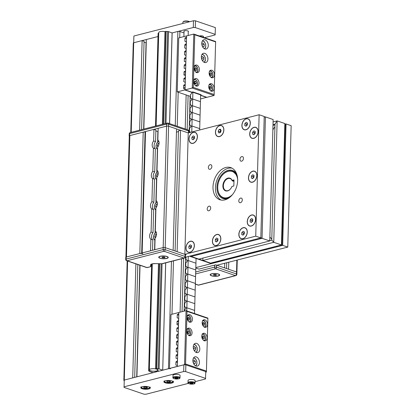 <?xml version="1.0" encoding="UTF-8"?>
<svg xmlns="http://www.w3.org/2000/svg" width="415" height="415" viewBox="0 0 415 415"><rect width="100%" height="100%" fill="white"/><g stroke="black" fill="none" stroke-linecap="round" stroke-linejoin="round"><path stroke-width="0.62" d="M187.995 382.718L188.062 380.425A3.533 1.053 1.6 0 1 189.167 379.694A3.533 1.053 1.6 0 1 193.006 379.595A3.533 1.053 1.6 0 1 195.128 380.622L195.066 382.915A3.533 1.053 -178.4 0 0 192.944 381.888A3.533 1.053 -178.4 0 0 189.105 381.987A3.533 1.053 -178.4 0 0 187.995 382.718C187.533 383.112 188.337 383.569 190.412 384.083C195.579 384.274 194.713 383.304 195.066 382.915M189.956 383.04L192.705 382.915L193.084 383.403L190.335 383.527L189.956 383.04M190.35 382.941L190.335 383.527M191.922 382.827L191.896 383.704M172.951 377.588L173.013 375.295A3.533 1.053 1.6 0 1 174.124 374.563A3.533 1.053 1.6 0 1 177.962 374.465A3.533 1.053 1.6 0 1 180.084 375.492L180.017 377.785A3.533 1.053 -178.4 0 0 177.895 376.758A3.533 1.053 -178.4 0 0 174.056 376.856A3.533 1.053 -178.4 0 0 172.951 377.588C172.49 377.982 173.294 378.439 175.369 378.952C180.535 379.144 179.669 378.174 180.017 377.785M174.912 377.915L177.662 377.785L178.04 378.273L175.286 378.397L174.912 377.915M175.306 377.811L175.286 378.397M176.878 377.697L176.852 378.573M187.751 319.135L187.793 317.579L188.784 317.133L189.733 318.243L189.691 319.799L188.701 320.245L187.751 319.135M188.56 320.089L189.691 319.799M188.078 319.519L188.192 318.637L189.733 318.243M188.192 318.637L187.772 318.264M187.373 332.628L187.414 331.071L188.41 330.62L189.359 331.73L189.313 333.292L188.322 333.738L187.373 332.628M188.187 333.577L189.313 333.292M187.699 333.012L187.819 332.125L189.359 331.73M187.819 332.125L187.398 331.756M202.795 324.265L202.836 322.709L203.832 322.263L204.777 323.368L204.735 324.929L203.744 325.376L202.795 324.265M203.609 325.22L204.735 324.929M203.122 324.649L203.236 323.767L204.777 323.368M203.236 323.767L202.821 323.394M202.416 337.758L202.463 336.202L203.454 335.751L204.403 336.861L204.356 338.422L203.366 338.868L202.416 337.758M203.231 338.707L204.356 338.422M202.748 338.142L202.862 337.255L204.403 336.861M202.862 337.255L202.442 336.887M209.388 88.162L209.435 86.6L210.426 86.154L211.375 87.264L211.328 88.82L210.338 89.272L209.388 88.162M210.203 89.111L211.328 88.82M209.72 88.545L209.834 87.658L211.375 87.264M209.834 87.658L209.414 87.29M209.767 74.669L209.808 73.113L210.804 72.661L211.749 73.771L211.707 75.333L210.716 75.779L209.767 74.669M210.581 75.618L211.707 75.333M210.094 75.053L210.208 74.166L211.749 73.771M210.208 74.166L209.793 73.797M194.817 81.039L195.937 81.423L196.456 82.964L195.859 84.121L194.739 83.742L194.215 82.201L194.817 81.039M194.417 81.812L195.937 81.423M196.456 82.964L194.915 83.358L194.396 81.817M194.708 83.654L194.915 83.358M194.723 69.538L194.765 67.982L195.756 67.531L196.705 68.641L196.663 70.202L195.673 70.649L194.723 69.538M195.532 70.488L196.663 70.202M195.05 69.922L195.164 69.035L196.705 68.641M195.164 69.035L194.744 68.667M143.6 387.268L145.084 386.889L147.035 387.112L147.507 387.714L146.028 388.092L144.072 387.869L143.6 387.268M144.093 387.143L144.072 387.869M146.054 386.998L146.028 388.092M166.716 381.344L168.2 380.965L170.155 381.188L170.627 381.795L169.144 382.174L167.188 381.95L166.716 381.344M167.209 381.219L167.188 381.95M169.175 381.079L169.144 382.174M193.281 347.594L193.297 347.111L194.536 346.551L195.724 347.941L195.667 349.887L194.428 350.447L193.8 349.71M194.262 350.25L195.667 349.887M193.639 349.285L193.774 348.439L195.724 347.941M193.774 348.439L193.338 348.066M192.908 361.086L192.918 360.604L194.163 360.044L195.346 361.434L195.294 363.379L194.054 363.939L193.421 363.203M193.883 363.742L195.294 363.379M193.26 362.777L193.395 361.932L195.346 361.434M193.395 361.932L192.965 361.558M201.763 44.032L201.778 43.549L203.018 42.989L204.201 44.374L204.149 46.324L202.909 46.885L202.276 46.143M202.738 46.682L204.149 46.324M202.115 45.717L202.25 44.877L204.201 44.374M202.25 44.877L201.82 44.504M201.384 57.524L201.4 57.042L202.639 56.482L203.827 57.867L203.77 59.812L202.53 60.372L201.898 59.636M202.359 60.175L203.77 59.812M201.742 59.21L201.872 58.365L203.827 57.867M201.872 58.365L201.441 57.996M183.995 32.915L179.882 31.514A1.416 0.42 1.6 0 0 177.879 31.447L172.085 32.93L168.537 31.633A1.769 0.524 -178.4 0 0 167.608 31.452L164.963 31.587A4.243 1.266 -178.4 0 0 160.071 31.659A4.243 1.266 -178.4 0 0 158.743 32.536L156.133 125.927M165.663 262.866L162.722 370.18L160.014 370.87L168.459 368.738A1.416 0.42 1.6 0 1 170.456 368.805M162.664 370.139L159.116 368.925L162.052 263.784M161.119 263.821L158.188 368.748A1.769 0.524 1.6 0 1 159.116 368.925M158.188 368.748L156.714 368.619L159.645 263.774M159.334 263.764L156.403 368.639L156.714 368.619M156.403 368.639L155.584 368.847L158.52 263.733M158.805 371.212L157.555 370.683A4.524 1.349 1.6 0 0 157.97 370.356L157.648 370.294A4.171 1.245 1.6 0 0 157.731 370.066A4.171 1.245 1.6 0 0 157.721 369.973L158.068 369.941A4.524 1.349 1.6 0 0 156.325 368.951L156.061 369.018A4.171 1.245 1.6 0 0 155.615 368.919L155.584 368.847M157.057 371.658L155.459 371.218A4.524 1.349 1.6 0 1 154.105 371.3L153.96 371.197A4.171 1.245 1.6 0 1 152.865 371.155L152.694 371.249A4.524 1.349 1.6 0 1 149.831 370.616L150.028 370.517A4.171 1.245 1.6 0 1 149.82 370.403L148.778 370.595L151.755 264.033M140.037 265.294L136.919 376.82L155.822 371.975L152.902 372.639L149.353 371.425A1.769 0.524 1.6 0 1 148.892 371.129L148.778 370.595M158.727 33.164L158.089 33.371L155.506 126.087L158.089 33.371M150.65 368.956A4.243 1.266 -178.4 0 0 149.322 369.827A4.243 1.266 -178.4 0 0 153.524 371.212A4.243 1.266 -178.4 0 0 157.804 370.066A4.243 1.266 -178.4 0 0 155.257 368.831A4.243 1.266 -178.4 0 0 150.65 368.956M195.481 20.817L193.483 20.75L193.291 27.494L195.289 27.561L195.481 20.817L215.38 27.603L215.131 34.943L204.398 37.692M195.289 27.561L215.188 34.346M184.032 31.556A2.298 0.685 1.6 0 1 183.861 31.286A2.298 0.685 1.6 0 1 184.582 30.814A2.298 0.685 1.6 0 1 187.077 30.746A2.298 0.685 1.6 0 1 188.457 31.416A2.298 0.685 1.6 0 1 188.27 31.675M199.433 36.001A2.298 0.685 1.6 0 1 199.625 35.944A2.298 0.685 1.6 0 1 202.121 35.877A2.298 0.685 1.6 0 1 203.5 36.546A2.298 0.685 1.6 0 1 203.319 36.805M130.767 132.427L133.262 43.056A1.416 0.42 1.6 0 1 133.703 42.761L158.001 36.536L146.339 39.524L143.839 129.075M172.142 32.915L193.291 27.494M139.627 130.154L142.127 40.603L133.703 42.761L133.895 36.017L133.661 42.771M193.483 20.75L133.895 36.017M185.868 364.858L183.871 364.79L183.684 371.534L185.681 371.607L185.868 364.858L205.767 371.643L205.524 378.983L195.097 381.655M185.681 371.607L205.581 378.392M183.871 364.79L124.282 380.057L124.038 387.397L124.282 380.057L132.707 377.899L135.892 263.878M124.095 386.801L183.684 371.534M188.337 383.387L145.935 394.25L143.938 394.183L124.038 387.397M171.935 383.024A4.772 1.421 1.6 0 1 166.752 383.159A4.772 1.421 1.6 0 1 163.889 381.774A4.772 1.421 1.6 0 1 168.703 380.488A4.772 1.421 1.6 0 1 173.429 382.039A4.772 1.421 1.6 0 1 171.935 383.024M148.819 388.943A4.772 1.421 1.6 0 1 143.637 389.083A4.772 1.421 1.6 0 1 140.773 387.693A4.772 1.421 1.6 0 1 145.582 386.407A4.772 1.421 1.6 0 1 150.313 387.963A4.772 1.421 1.6 0 1 148.819 388.943M185.381 78.866L183.964 78.383L183.772 81.688L185.282 82.331M185.759 65.373L184.234 65.108L184.151 68.2L185.661 68.838M185.194 85.615L183.669 85.345L185.183 85.864M185.235 84.095L185.132 82.279M183.778 85.132L185.23 84.344M185.567 72.122L184.047 71.852L185.562 72.371M185.614 70.602L185.51 68.786M184.151 71.639L185.604 70.856M185.754 55.122L184.613 54.868L186.039 55.351M185.562 61.871L184.338 61.451L184.421 58.365L185.941 58.878M185.946 58.629L184.421 58.365M185.987 57.114L185.884 55.299M184.53 58.147L185.982 57.363M186.128 41.635L184.986 41.376L186.413 41.858M186.366 43.622L186.262 41.806M186.216 43.57L186.356 43.871M186.325 45.136L184.908 44.654L186.107 43.783M185.941 48.379L184.716 47.958L184.8 44.872L186.314 45.385M185.074 89.77L184.763 89.962L192.098 92.462M200.528 98.962L206.743 97.271M184.924 89.718L185.095 89.08M184.763 89.962L177.215 91.891L178.72 37.926L186.273 35.991L186.574 36.209M186.553 36.873L186.423 36.157M184.81 88.852L183.669 88.597L184.945 89.028M183.586 88.436L183.669 85.345M183.964 78.383L185.417 77.6M185.422 77.351L185.163 77.517M185.272 77.299L185.474 75.587M185.189 75.364L184.047 75.105L185.318 75.535M183.959 74.944L184.047 71.852M184.343 64.89L185.796 64.107M185.801 63.858L185.541 64.024M185.65 63.806L185.847 62.094M185.604 61.877L184.338 61.451M184.525 54.707L184.613 51.616L186.128 52.134M186.133 51.885L184.613 51.616M184.716 51.398L186.169 50.614M186.179 50.365L185.92 50.531M186.024 50.314L186.226 48.602M184.716 47.958L186.076 48.55M184.903 41.215L184.986 38.123L186.506 38.642M186.511 38.393L184.986 38.123M185.095 37.91L186.548 37.127M177.215 91.891L190.464 96.415M214.15 94.511L193.281 87.399L192.264 88.037L214.104 95.486L215.624 41.894L215.613 41.516L193.774 34.072L192.264 88.037L185.074 89.879L191.87 92.197L192.897 91.933L201.145 94.75L200.642 94.874M193.281 87.399L194.754 34.777L193.774 34.072L186.579 35.913L185.074 89.879M194.754 34.777L215.624 41.894M200.632 95.185L206.914 97.328L214.104 95.486M204.891 48.96A4.772 3.154 -104.4 0 1 201.783 44.239A4.772 3.154 -104.4 0 1 203.832 39.788A4.772 3.154 -104.4 0 1 208.076 43.627A4.772 3.154 -104.4 0 1 206.203 49.032A4.772 3.154 -104.4 0 1 204.891 48.96M204.512 62.452A4.772 3.154 -104.4 0 1 201.405 57.732A4.772 3.154 -104.4 0 1 203.454 53.276A4.772 3.154 -104.4 0 1 207.697 57.12A4.772 3.154 -104.4 0 1 205.824 62.525A4.772 3.154 -104.4 0 1 204.512 62.452M211.681 77.667A3.891 2.573 -104.4 0 1 209.15 73.818A3.891 2.573 -104.4 0 1 210.82 70.192A3.891 2.573 -104.4 0 1 214.275 73.32A3.891 2.573 -104.4 0 1 212.75 77.724A3.891 2.573 -104.4 0 1 211.681 77.667M211.308 91.16A3.891 2.573 -104.4 0 1 208.776 87.311A3.891 2.573 -104.4 0 1 210.447 83.685A3.891 2.573 -104.4 0 1 213.901 86.813A3.891 2.573 -104.4 0 1 212.376 91.217A3.891 2.573 -104.4 0 1 211.308 91.16M196.259 86.03A3.891 2.573 -104.4 0 1 193.727 82.18A3.891 2.573 -104.4 0 1 195.398 78.554A3.891 2.573 -104.4 0 1 198.858 81.682A3.891 2.573 -104.4 0 1 197.327 86.087A3.891 2.573 -104.4 0 1 196.259 86.03M196.637 72.537A3.891 2.573 -104.4 0 1 194.106 68.688A3.891 2.573 -104.4 0 1 195.776 65.062A3.891 2.573 -104.4 0 1 199.231 68.19A3.891 2.573 -104.4 0 1 197.706 72.594A3.891 2.573 -104.4 0 1 196.637 72.537M178.595 321.744L177.075 321.475L178.59 321.993M177.179 321.257L178.632 320.473M178.486 320.173L178.689 318.461M178.787 314.995L177.262 314.731L177.174 317.817L178.538 318.409M178.222 335.232L176.697 334.967L178.211 335.486M176.806 334.749L178.253 333.966M178.263 333.717L178.004 333.883M178.113 333.665L178.31 331.953M178.409 328.488L176.883 328.224L176.8 331.31L178.16 331.901M177.651 345.223L176.422 344.803L176.51 341.711L178.025 342.23M176.422 344.803L177.936 345.446M177.734 347.158L177.781 345.394M177.464 362.217L175.944 361.953L177.459 362.466M176.048 361.735L177.501 360.951M177.355 360.651L177.558 358.939M177.309 358.721L176.043 358.295L176.131 355.204L177.646 355.722M177.35 366.352L169.486 368.473L170.996 314.508L178.549 312.573L178.844 312.791M178.829 313.481L178.694 312.739M177.2 366.3L177.371 365.682M177.122 365.465L175.856 365.039L175.944 361.953M177.656 355.473L176.131 355.204M176.24 354.991L177.687 354.202M177.698 353.954L177.438 354.12M177.547 353.902L177.745 352.19M177.459 351.967L176.318 351.707L177.594 352.138M176.235 351.546L176.318 348.46L177.838 348.974M177.843 348.725L176.318 348.46M176.427 348.242L177.625 347.376M178.03 341.981L176.51 341.711M176.614 341.498L178.066 340.715M177.921 340.409L178.123 338.697M177.874 338.484L176.608 338.059L176.697 334.967M176.992 328.006L178.445 327.222M178.45 326.973L178.191 327.134M178.3 326.921L178.502 325.21M178.217 324.981L177.075 324.727L178.346 325.158M176.987 324.566L177.075 321.475M177.371 314.513L178.818 313.73M207.894 318.476L206.426 371.093L185.557 363.981L187.025 311.359L207.894 318.476L207.884 318.098L186.044 310.653L184.54 364.619L185.168 364.837M187.025 311.359L186.044 310.653L178.855 312.495L177.345 366.461L184.54 364.619L185.557 363.981M206.426 371.093L206.38 372.068L205.762 371.856M196.29 356.91A4.772 3.154 -104.4 0 1 199.397 361.636A4.772 3.154 -104.4 0 1 197.343 366.087A4.772 3.154 -104.4 0 1 193.105 362.248A4.772 3.154 -104.4 0 1 194.977 356.843A4.772 3.154 -104.4 0 1 196.29 356.91M196.663 343.418A4.772 3.154 -104.4 0 1 199.771 348.144A4.772 3.154 -104.4 0 1 197.722 352.594A4.772 3.154 -104.4 0 1 193.483 348.756A4.772 3.154 -104.4 0 1 195.356 343.35A4.772 3.154 -104.4 0 1 196.663 343.418M189.494 328.208A3.891 2.573 -104.4 0 1 192.026 332.057A3.891 2.573 -104.4 0 1 190.355 335.683A3.891 2.573 -104.4 0 1 186.9 332.555A3.891 2.573 -104.4 0 1 188.426 328.151A3.891 2.573 -104.4 0 1 189.494 328.208M189.873 314.715A3.891 2.573 -104.4 0 1 192.404 318.564A3.891 2.573 -104.4 0 1 190.734 322.19A3.891 2.573 -104.4 0 1 187.279 319.062A3.891 2.573 -104.4 0 1 188.804 314.658A3.891 2.573 -104.4 0 1 189.873 314.715M204.917 319.846A3.891 2.573 -104.4 0 1 207.448 323.695A3.891 2.573 -104.4 0 1 205.778 327.321A3.891 2.573 -104.4 0 1 202.323 324.193A3.891 2.573 -104.4 0 1 203.848 319.789A3.891 2.573 -104.4 0 1 204.917 319.846M204.543 333.338A3.891 2.573 -104.4 0 1 207.075 337.188A3.891 2.573 -104.4 0 1 205.404 340.814A3.891 2.573 -104.4 0 1 201.944 337.686A3.891 2.573 -104.4 0 1 203.475 333.281A3.891 2.573 -104.4 0 1 204.543 333.338M205.752 372.229L206.38 372.068M233.951 181.428L232.213 180.836L233.977 180.385L234.003 179.897L232.135 180.375L232.213 180.836A6.365 4.378 108.8 0 0 230.05 178.575A6.365 4.378 108.8 0 0 223.851 183.181A6.365 4.378 108.8 0 0 225.942 190.62A6.365 4.378 108.8 0 0 231.254 187.881M232.135 180.375A6.718 4.622 -71.2 0 0 225.127 179.954A6.718 4.622 -71.2 0 0 223.955 189.665A6.718 4.622 -71.2 0 0 231.222 187.933A6.718 4.622 -71.2 0 0 231.969 186.449L233.832 185.972L234.003 179.897M233.977 180.385L233.827 185.78M231.969 186.449L233.832 185.972M232.54 194.531A13.783 9.488 108.8 0 1 222.041 196.975A13.783 9.488 108.8 0 1 217.828 185.713A13.783 9.488 108.8 0 1 220.63 177.496A13.783 9.488 108.8 0 1 230.844 171.156A13.783 9.488 108.8 0 1 237.66 179.508M237.256 175.97A14.141 9.732 -71.2 0 0 232.561 171.213A14.141 9.732 -71.2 0 0 220.692 177.402A14.141 9.732 -71.2 0 0 220.661 177.449M217.823 185.77A14.141 9.732 -71.2 0 0 217.818 185.827A14.141 9.732 -71.2 0 0 223.431 197.981A14.141 9.732 -71.2 0 0 230.055 197.084M155.272 237.925L154.707 236.7L155.651 234.449L156.554 234.216M154.707 236.7L155.801 237.074M156.512 234.74L155.651 234.449M156.123 207.573L155.552 206.343L156.497 204.092L157.399 203.858M155.552 206.343L156.647 206.717M157.363 204.388L156.497 204.092M156.969 177.215L156.398 175.986L157.347 173.735L158.25 173.501M156.398 175.986L157.498 176.359M158.208 174.03L157.347 173.735M157.819 146.858L157.249 145.629L158.193 143.377L159.095 143.149M157.249 145.629L158.343 146.002M159.059 143.673L158.193 143.377M243.123 231.274L244.383 231.923L244.326 233.868L243.014 235.17L241.758 234.527L241.81 232.582L243.123 231.274M244.373 232.307L243.512 233.157L243.465 234.724M241.81 232.582L243.512 233.157M241.758 234.527L243.174 235.009M238.962 234.278A5.654 3.896 108.8 0 1 244.897 227.871A5.654 3.896 108.8 0 1 246.754 234.48A5.654 3.896 108.8 0 1 241.245 238.578A5.654 3.896 108.8 0 1 238.962 234.278M251.511 218.581L252.766 219.224L252.714 221.169L251.402 222.471L250.146 221.828L250.198 219.883L251.511 218.581M252.756 219.608L251.9 220.458L251.853 222.025M250.198 219.883L251.9 220.458M250.146 221.828L251.563 222.31M247.345 221.579A5.654 3.896 108.8 0 1 253.285 215.172A5.654 3.896 108.8 0 1 255.142 221.781A5.654 3.896 108.8 0 1 249.633 225.879A5.654 3.896 108.8 0 1 247.345 221.579M252.735 174.731L253.996 175.374L253.939 177.324L252.626 178.626L251.371 177.983L251.423 176.033L252.735 174.731M253.98 175.758L253.124 176.614L253.077 178.175M251.423 176.033L253.124 176.614M251.371 177.983L252.787 178.466M248.575 177.729A5.654 3.896 108.8 0 1 254.509 171.322A5.654 3.896 108.8 0 1 256.366 177.936A5.654 3.896 108.8 0 1 250.857 182.029A5.654 3.896 108.8 0 1 248.575 177.729M253.959 130.881L255.22 131.529L255.163 133.474L253.85 134.776L252.595 134.133L252.652 132.183L253.959 130.881M255.209 131.913L254.348 132.764L254.307 134.325M252.652 132.183L254.348 132.764M252.595 134.133L254.016 134.616M249.799 133.884A5.654 3.896 108.8 0 1 255.733 127.478A5.654 3.896 108.8 0 1 257.591 134.087A5.654 3.896 108.8 0 1 252.081 138.185A5.654 3.896 108.8 0 1 249.799 133.884M246.168 122.332L247.423 122.975L247.371 124.92L246.059 126.227L244.803 125.579L244.855 123.634L246.168 122.332M247.413 123.359L246.557 124.215L246.51 125.776M244.855 123.634L246.557 124.215M244.803 125.579L246.22 126.067M242.002 125.33A5.654 3.896 108.8 0 1 247.937 118.923A5.654 3.896 108.8 0 1 249.799 125.532A5.654 3.896 108.8 0 1 244.29 129.63A5.654 3.896 108.8 0 1 242.002 125.33M220.842 130.045L219.877 131.897L220.173 132.644M219.042 129.485L220.521 129.221L221.133 130.792L220.272 132.629L218.793 132.888L218.181 131.322L219.042 129.485L220.739 130.066M218.181 131.322L219.877 131.897M215.914 134.413A5.654 3.896 108.8 0 1 216.796 128.079A5.654 3.896 108.8 0 1 221.48 125.704A5.654 3.896 108.8 0 1 223.343 132.312A5.654 3.896 108.8 0 1 217.834 136.411A5.654 3.896 108.8 0 1 215.914 134.413M193.255 135.887L194.511 136.53L194.459 138.48L193.146 139.782L191.891 139.134L191.943 137.189L193.255 135.887M194.5 136.914L193.644 137.77L193.597 139.331M191.943 137.189L193.644 137.77M191.891 139.134L193.307 139.622M189.09 138.885A5.654 3.896 108.8 0 1 195.029 132.478A5.654 3.896 108.8 0 1 196.886 139.087A5.654 3.896 108.8 0 1 191.377 143.185A5.654 3.896 108.8 0 1 189.09 138.885M216.666 238.054L217.927 238.698L217.87 240.648L216.557 241.95L215.302 241.302L215.359 239.356L216.666 238.054M217.917 239.082L217.055 239.937L217.014 241.499M215.359 239.356L217.055 239.937M215.302 241.302L216.723 241.789M212.506 241.053A5.654 3.896 108.8 0 1 218.44 234.646A5.654 3.896 108.8 0 1 220.298 241.26A5.654 3.896 108.8 0 1 214.788 245.353A5.654 3.896 108.8 0 1 212.506 241.053M190.215 244.834L191.471 245.478L191.414 247.423L190.106 248.725L188.846 248.082L188.903 246.137L190.215 244.834M191.46 245.862L190.599 246.712L190.558 248.279M188.903 246.137L190.599 246.712M188.846 248.082L190.267 248.564M186.05 247.833A5.654 3.896 108.8 0 1 191.984 241.426A5.654 3.896 108.8 0 1 193.841 248.035A5.654 3.896 108.8 0 1 188.332 252.133A5.654 3.896 108.8 0 1 186.05 247.833M191.128 256.475L190.916 256.403A1.416 0.934 -104.4 0 1 190.361 255.967M211.515 263.022A1.416 0.934 -104.4 0 1 211.199 263.209A1.416 0.934 -104.4 0 1 210.81 263.188L210.597 263.115M273.013 124.625L275.005 124.111L277.137 120.89L284.882 123.53L285.328 124.36L281.961 244.86L281.489 244.954A1.748 0.519 -178.4 0 0 281.458 244.943L273.744 242.313L202.852 260.475L210.571 263.105L281.458 244.943A1.748 1.157 -104.4 0 0 281.489 244.954L211.064 263.136A1.748 1.157 -104.4 0 1 210.571 263.105L191.154 256.486A1.748 1.157 -104.4 0 1 190.459 255.941M162.166 263.758L155.36 263.608A4.596 1.37 -178.4 0 0 150.645 264.822A0.353 0.337 5.5 0 0 151.008 264.516C151.06 264.054 152.518 263.758 155.366 263.629L162.161 263.758L184.359 258.073A1.416 0.934 -104.4 0 1 183.97 258.052L161.471 263.816M150.645 264.822L150.469 266.638A0.353 0.337 5.5 0 0 150.832 266.331L150.832 266.331A0.353 0.337 5.5 0 0 150.832 266.311L151.003 264.537M151.008 264.516L150.552 266.731L147.372 267.55A1.416 0.934 75.6 0 1 146.983 267.53L127.083 260.745A1.416 0.975 108.8 0 1 126.663 260.734L146.562 267.519A1.416 0.975 -71.2 0 0 146.983 267.53L150.567 266.731M166.763 258.478A4.772 1.421 1.6 0 1 161.58 258.612A4.772 1.421 1.6 0 1 158.717 257.227A4.772 1.421 1.6 0 1 163.526 255.941A4.772 1.421 1.6 0 1 168.257 257.492A4.772 1.421 1.6 0 1 166.763 258.478M126.207 257.041L126.15 259.064A1.416 0.934 75.6 0 0 127.083 260.745L164.07 251.267A1.416 0.934 -104.4 0 1 163.137 249.591L126.15 259.064A1.416 0.42 -178.4 0 0 125.709 259.354L125.766 257.331A1.416 0.42 1.6 0 1 126.207 257.041L163.194 247.563A1.416 0.42 1.6 0 1 165.191 247.631L185.09 254.416A1.416 0.42 1.6 0 1 185.474 254.722A1.416 0.42 -178.4 0 0 185.09 254.416L177.132 251.703L180.52 130.279L178.466 130.803L175.109 251.013M162.301 257.663L161.923 257.181L163.111 256.875L164.672 257.056L165.051 257.539L162.301 257.663L162.317 257.082M163.868 257.845L163.889 256.968M195.356 284.156L198.007 285.064A1.416 0.975 -71.2 0 0 198.427 285.074A1.416 0.934 75.6 0 0 198.816 285.095L235.803 275.617A1.416 1.416 0 0 0 236.861 274.289L236.918 272.261A1.416 0.42 -178.4 0 0 236.534 271.96L216.635 265.175A1.416 0.42 -178.4 0 0 214.638 265.107L202.001 268.344M218.207 276.022A4.772 1.421 1.6 0 1 213.025 276.157A4.772 1.421 1.6 0 1 210.161 274.766A4.772 1.421 1.6 0 1 214.97 273.48A4.772 1.421 1.6 0 1 219.701 275.036A4.772 1.421 1.6 0 1 218.207 276.022M213.746 275.207L213.367 274.725L214.555 274.419L216.116 274.6L216.495 275.083L213.746 275.207L213.761 274.621M215.307 275.384L215.333 274.507M129.298 136.099A1.416 0.42 1.6 0 1 129.158 135.907A1.416 0.42 1.6 0 1 129.599 135.617L166.586 126.139A1.416 0.42 1.6 0 1 168.583 126.207L188.239 132.909L184.846 254.338L186.06 254.748L185.469 254.898M195.807 268.043L198.972 269.122L215.665 264.843L216.879 265.258L287.771 247.096L282.672 245.358L195.818 267.613M285.318 124.127L286.065 123.935L282.672 245.358M287.771 247.096L291.159 125.672L286.065 123.935M185.308 257.259L260.833 237.909L264.225 116.485L259.131 114.748L255.739 236.171L260.833 237.909M255.739 236.171L184.846 254.338M239.963 159.334A2.402 1.655 108.8 0 1 242.485 156.611A2.402 1.655 108.8 0 1 243.273 159.422A2.402 1.655 108.8 0 1 240.933 161.16A2.402 1.655 108.8 0 1 239.963 159.334M210.042 169.279A2.402 1.655 108.8 0 1 209.331 169.258A2.402 1.655 108.8 0 1 208.538 166.451A2.402 1.655 108.8 0 1 210.882 164.708A2.402 1.655 108.8 0 1 211.8 167.027A2.402 1.655 108.8 0 1 210.042 169.279M210.69 208.04A2.402 1.655 108.8 0 1 208.169 210.758A2.402 1.655 108.8 0 1 207.381 207.951A2.402 1.655 108.8 0 1 209.72 206.208A2.402 1.655 108.8 0 1 210.69 208.04M240.612 198.095A2.402 1.655 108.8 0 1 241.323 198.111A2.402 1.655 108.8 0 1 242.116 200.922A2.402 1.655 108.8 0 1 239.771 202.665A2.402 1.655 108.8 0 1 238.853 200.341A2.402 1.655 108.8 0 1 240.612 198.095M219.504 136.587A5.794 3.989 108.8 0 1 215.452 131.944A5.794 3.989 108.8 0 1 220.1 125.465A5.794 3.989 108.8 0 1 223.83 130.549A5.794 3.989 108.8 0 1 222.653 134.004A5.794 3.989 108.8 0 1 219.504 136.587M193.048 143.367A5.794 3.989 108.8 0 1 188.996 138.724A5.794 3.989 108.8 0 1 193.644 132.24A5.794 3.989 108.8 0 1 197.374 137.329A5.794 3.989 108.8 0 1 196.196 140.784A5.794 3.989 108.8 0 1 193.048 143.367M190.003 252.31A5.794 3.989 108.8 0 1 185.951 247.667A5.794 3.989 108.8 0 1 190.599 241.188A5.794 3.989 108.8 0 1 194.334 246.277A5.794 3.989 108.8 0 1 193.157 249.731A5.794 3.989 108.8 0 1 190.003 252.31M216.459 245.535A5.794 3.989 108.8 0 1 212.407 240.892A5.794 3.989 108.8 0 1 217.055 234.408A5.794 3.989 108.8 0 1 220.79 239.497A5.794 3.989 108.8 0 1 219.608 242.951A5.794 3.989 108.8 0 1 216.459 245.535M242.915 238.755A5.794 3.989 108.8 0 1 238.864 234.112A5.794 3.989 108.8 0 1 243.512 227.633A5.794 3.989 108.8 0 1 247.241 232.716A5.794 3.989 108.8 0 1 246.064 236.177A5.794 3.989 108.8 0 1 242.915 238.755M251.303 226.056A5.794 3.989 108.8 0 1 247.252 221.413A5.794 3.989 108.8 0 1 251.9 214.934A5.794 3.989 108.8 0 1 255.63 220.023A5.794 3.989 108.8 0 1 254.452 223.478A5.794 3.989 108.8 0 1 251.303 226.056M252.528 182.211A5.794 3.989 108.8 0 1 248.476 177.568A5.794 3.989 108.8 0 1 253.124 171.084A5.794 3.989 108.8 0 1 256.854 176.173A5.794 3.989 108.8 0 1 255.676 179.628A5.794 3.989 108.8 0 1 252.528 182.211M253.752 138.361A5.794 3.989 108.8 0 1 249.7 133.718A5.794 3.989 108.8 0 1 254.348 127.239A5.794 3.989 108.8 0 1 258.083 132.323A5.794 3.989 108.8 0 1 256.901 135.778A5.794 3.989 108.8 0 1 253.752 138.361M245.96 129.807A5.794 3.989 108.8 0 1 241.909 125.164A5.794 3.989 108.8 0 1 246.557 118.685A5.794 3.989 108.8 0 1 250.287 123.774A5.794 3.989 108.8 0 1 249.109 127.229A5.794 3.989 108.8 0 1 245.96 129.807M221.096 200.061A16.968 11.682 108.8 0 1 216.697 180.743A16.968 11.682 108.8 0 1 231.985 168.137M224.873 199.874A16.968 11.682 108.8 0 1 219.851 199.745A16.968 11.682 108.8 0 1 214.27 179.918A16.968 11.682 108.8 0 1 230.802 167.629A16.968 11.682 108.8 0 1 237.287 184.001A16.968 11.682 108.8 0 1 224.873 199.874M180.52 130.279L188.239 132.909L259.131 114.748M125.916 257.15L129.304 135.913A1.769 0.524 1.6 0 1 129.853 135.549L143.211 132.126A1.769 0.524 1.6 0 1 145.074 132.069M129.853 135.549L126.466 256.973L139.819 253.555A1.769 0.524 1.6 0 1 141.738 253.503A1.769 0.524 1.6 0 1 142.802 254.016M271.789 239.165L269.875 237.058L271.789 239.165M273.091 121.922L277.137 120.89L273.744 242.313L271.763 240.14L273.744 242.313L281.458 244.943L284.851 123.52A1.748 1.157 -104.4 0 1 284.882 123.53A1.748 0.519 -178.4 0 0 284.851 123.52L277.137 120.89L275.005 124.111L271.763 240.14L269.771 240.653M262.021 238.314L260.843 237.65L262.021 238.314A1.748 1.157 -104.4 0 0 262.047 238.324A1.748 0.519 -178.4 0 0 262.021 238.314M273.153 119.53L269.766 240.954L262.047 238.324L191.154 256.486L198.873 259.116L269.766 240.954L262.047 238.324L265.439 116.9L273.153 119.53L265.439 116.9A1.748 0.519 -178.4 0 0 265.408 116.89L265.439 116.9A1.748 1.157 -104.4 0 0 265.408 116.89L264.205 117.18L265.408 116.89M202.852 260.475L202.919 258.083M272.868 129.822L274.932 126.7L272.868 129.822M272.992 125.423L274.984 124.915M224.723 263.25L224.593 267.888L216.635 265.175A1.416 0.42 -178.4 0 0 214.638 265.107L206.214 267.265M237.261 260.034L236.918 272.261A1.416 0.42 -178.4 0 0 236.534 271.96L228.577 269.247L228.769 262.213M226.554 268.557L226.715 262.737M150.878 239.242A4.772 3.284 108.8 0 1 151.081 232.006L153.021 232.67A4.772 3.284 -71.2 0 0 152.819 239.901L150.878 239.242L150.557 250.8L142.132 252.963A1.416 0.42 -178.4 0 0 141.691 253.254M155.293 230.927A4.772 3.284 108.8 0 1 155.091 238.163L154.769 249.721L163.194 247.563L163.137 249.591A1.416 0.42 -178.4 0 1 165.134 249.659A1.416 0.975 108.8 0 1 164.07 251.267L183.97 258.052A1.416 0.975 -71.2 0 0 185.033 256.444L165.134 249.659L165.191 247.631A1.416 0.42 -178.4 0 0 163.194 247.563L166.586 126.139L158.162 128.297L157.84 139.86A4.772 3.284 108.8 0 1 157.638 147.092L156.989 170.217A4.772 3.284 108.8 0 1 156.787 177.449L156.144 200.57A4.772 3.284 108.8 0 1 155.941 207.806L155.293 230.927M151.081 232.006L151.729 208.885A4.772 3.284 108.8 0 1 151.931 201.649L152.575 178.528A4.772 3.284 108.8 0 1 152.777 171.296L153.425 148.171A4.772 3.284 108.8 0 1 153.628 140.939L153.949 129.376L145.525 131.534A1.416 0.42 -178.4 0 0 145.079 131.825L141.697 253.072M153.021 232.67L153.669 209.549L151.729 208.885M151.931 201.649L153.872 202.313A4.772 3.284 -71.2 0 0 153.669 209.549M153.872 202.313L154.515 179.192L152.575 178.528M152.777 171.296L154.717 171.955A4.772 3.284 -71.2 0 0 154.515 179.192M154.717 171.955L155.366 148.835L153.425 148.171M153.628 140.939L155.568 141.598A4.772 3.284 -71.2 0 0 155.366 148.835M152.528 250.297L152.819 239.901M155.568 141.598L155.89 130.04L153.949 129.376M173.148 250.349L165.191 247.631L168.583 126.207A1.416 0.42 -178.4 0 0 166.586 126.139L166.643 124.116A1.416 0.934 -104.4 0 1 167.261 123.079L130.274 132.551A1.416 0.934 75.6 0 0 129.656 133.589L166.643 124.116A1.416 0.42 1.6 0 1 168.64 124.184L188.54 130.969A1.416 0.975 -71.2 0 0 187.969 129.895L168.07 123.11A1.416 0.975 108.8 0 1 168.64 124.184L168.583 126.207L176.541 128.92L173.148 250.349M176.453 132.115L178.445 131.607M155.864 130.875L157.876 131.56A2.827 0.84 -178.4 0 0 158.068 131.617M142.127 40.603L144.067 41.267L141.603 129.651M144.047 42.102L146.054 42.787A2.827 0.84 -178.4 0 0 146.246 42.849M137.832 264.542L134.683 377.391M188.104 95.606L187.155 129.615M183.56 258.28L182.066 311.67M190.122 96.296L189.105 132.686M185.63 257.181L184.12 311.146M180.074 312.184L181.568 258.789M185.194 128.946L186.143 94.936M124.225 380.654A1.416 0.42 1.6 0 1 123.841 380.348A1.416 0.42 1.6 0 1 124.282 380.057L127.607 261.056M184.468 311.058L184.608 309.787L185.526 309.118A3.533 2.433 -71.2 0 0 185.671 308.21L186.854 307.769L186.771 310.897M194.531 313.548L194.619 310.42L186.854 307.769L185.676 307.94A3.533 2.433 -71.2 0 0 185.604 307.188L184.592 306.726L184.685 303.256L185.718 302.369A3.533 2.433 -71.2 0 0 185.858 301.466L187.046 301.025L186.854 307.769L194.619 310.42L194.811 303.676L187.046 301.025L185.863 301.197A3.533 2.433 -71.2 0 0 185.79 300.439L184.779 299.983L184.877 296.507L185.904 295.625A3.533 2.433 -71.2 0 0 186.044 294.717L187.232 294.282L187.046 301.025L194.811 303.676L194.998 296.927L187.232 294.282L186.055 294.448A3.533 2.433 -71.2 0 0 185.982 293.695L184.966 293.234L185.064 289.763L186.091 288.882A3.533 2.433 -71.2 0 0 186.236 287.974L187.419 287.533L187.232 294.282L194.998 296.927L195.185 290.184L187.419 287.533L186.242 287.704A3.533 2.433 -71.2 0 0 186.169 286.952L185.157 286.49L185.251 283.02L186.283 282.133A3.533 2.433 -71.2 0 0 186.423 281.225L187.611 280.789L187.419 287.533L195.185 290.184L195.377 283.435L187.611 280.789L186.428 280.955A3.533 2.433 -71.2 0 0 186.356 280.203L185.344 279.741L185.443 276.271L186.47 275.389A3.533 2.433 -71.2 0 0 186.61 274.481L187.798 274.04L187.611 280.789L195.377 283.435L195.564 276.691L187.798 274.04L186.62 274.211A3.533 2.433 -71.2 0 0 186.548 273.459L185.531 272.997L185.63 269.527L186.657 268.64A3.533 2.433 -71.2 0 0 186.797 267.732L187.985 267.296L187.798 274.04L195.564 276.691L195.75 269.942L187.985 267.296L186.807 267.462A3.533 2.433 -71.2 0 0 186.734 266.71L185.723 266.254L185.816 262.778L186.849 261.896A3.533 2.433 -71.2 0 0 186.989 260.988L188.177 260.553L187.985 267.296L195.75 269.942L195.942 263.198L188.177 260.553L186.994 260.719A3.533 2.433 -71.2 0 0 186.921 259.966L185.91 259.505L185.977 257.087M188.291 256.496L188.177 260.553L195.942 263.198L196.072 258.446M190.521 132.323A3.533 2.433 -71.2 0 0 190.495 132.152L189.479 131.69L189.577 128.219L190.604 127.338A3.533 2.433 -71.2 0 0 190.744 126.43L191.932 125.989L191.766 132.006M199.662 129.983L199.698 128.64L191.932 125.989L190.755 126.16A3.533 2.433 -71.2 0 0 190.682 125.408L189.665 124.946L189.764 121.476L190.796 120.589A3.533 2.433 -71.2 0 0 190.936 119.686L192.124 119.245L191.932 125.989L199.698 128.64L199.885 121.896L192.124 119.245L190.942 119.416A3.533 2.433 -71.2 0 0 190.869 118.659L189.857 118.202L189.951 114.727L190.983 113.845A3.533 2.433 -71.2 0 0 191.123 112.937L192.311 112.501L192.124 119.245L199.885 121.896L200.077 115.147L192.311 112.501L191.128 112.667A3.533 2.433 -71.2 0 0 191.061 111.915L190.044 111.453L190.143 107.983L191.17 107.101A3.533 2.433 -71.2 0 0 191.31 106.193L192.498 105.752L192.311 112.501L200.077 115.147L200.263 108.403L192.498 105.752L191.32 105.924A3.533 2.433 -71.2 0 0 191.248 105.171L190.231 104.71L190.329 101.239L191.362 100.352A3.533 2.433 -71.2 0 0 191.502 99.444L192.69 99.009L192.498 105.752L200.263 108.403L200.45 101.654L192.69 99.009L191.507 99.175A3.533 2.433 -71.2 0 0 191.434 98.422L190.423 97.961L190.516 94.49L191.548 93.608A3.533 2.433 -71.2 0 0 191.689 92.701L192.876 92.26L192.69 99.009L200.45 101.654L200.642 94.911L192.876 92.26L191.777 92.457M192.887 91.938L192.876 92.26L200.642 94.911L200.653 94.579M189.385 382.495A3.113 0.929 1.6 0 1 194.542 383.087A3.113 0.929 1.6 0 1 190.63 384.088A3.113 0.929 1.6 0 1 189.385 382.495M174.336 377.365A3.113 0.929 1.6 0 1 179.498 377.956A3.113 0.929 1.6 0 1 175.587 378.957A3.113 0.929 1.6 0 1 174.336 377.365M187.43 315.95A3.113 2.059 -104.4 0 1 190.734 318.175A3.113 2.059 -104.4 0 1 188.908 321.718M187.051 329.443A3.113 2.059 -104.4 0 1 190.355 331.668A3.113 2.059 -104.4 0 1 188.529 335.211M202.473 321.08A3.113 2.059 -104.4 0 1 205.778 323.306A3.113 2.059 -104.4 0 1 203.952 326.849M202.095 334.573A3.113 2.059 -104.4 0 1 205.404 336.798A3.113 2.059 -104.4 0 1 203.578 340.342M209.067 84.971A3.113 2.059 -104.4 0 1 212.376 87.202A3.113 2.059 -104.4 0 1 210.55 90.745M209.445 71.484A3.113 2.059 -104.4 0 1 212.75 73.709A3.113 2.059 -104.4 0 1 210.924 77.252M194.023 79.841A3.113 2.059 -104.4 0 1 195.418 79.613A3.113 2.059 -104.4 0 1 197.473 83.135A3.113 2.059 -104.4 0 1 195.501 85.615M195.123 79.286A3.533 2.34 75.6 0 0 194.422 79.192M194.402 66.353A3.113 2.059 -104.4 0 1 197.706 68.579A3.113 2.059 -104.4 0 1 195.88 72.122M189.458 21.782A3.113 0.929 -178.4 0 0 186.268 20.978A3.113 0.929 -178.4 0 0 183.337 21.715M189.603 21.741L187.928 21.113L185.37 20.989L183.726 21.315L182.88 22.213A3.533 1.053 1.6 0 1 185.406 21.279A3.533 1.053 1.6 0 1 189.359 21.808M148.866 386.894A4.031 1.198 1.6 0 1 148.207 388.461A4.031 1.198 1.6 0 1 142.848 388.31A4.031 1.198 1.6 0 1 142.278 386.707M171.986 380.97A4.031 1.198 1.6 0 1 171.328 382.542A4.031 1.198 1.6 0 1 165.964 382.391A4.031 1.198 1.6 0 1 165.393 380.788M193.867 344.543A4.031 2.666 -104.4 0 1 197.063 347.837A4.031 2.666 -104.4 0 1 195.849 352.268M193.494 358.036A4.031 2.666 -104.4 0 1 196.689 361.33A4.031 2.666 -104.4 0 1 195.47 365.76M202.349 40.976A4.031 2.666 -104.4 0 1 205.544 44.275A4.031 2.666 -104.4 0 1 204.325 48.7M201.97 54.469A4.031 2.666 -104.4 0 1 205.166 57.768A4.031 2.666 -104.4 0 1 203.952 62.193M172.085 32.842L169.548 123.613M148.669 370.668L151.646 264.075L148.674 370.647M155.609 126.061L158.203 33.299M165.824 31.343L163.235 124.111M163.546 124.028L166.14 31.327M167.608 31.452L165.035 123.649M157.871 369.931L157.882 369.656M162.415 124.318L165.004 31.556M165.974 123.405L168.537 31.633M200.627 95.367L206.603 97.406M192.596 92.332L192.057 92.151M184.234 65.108L185.749 65.627M183.861 78.601L185.375 79.115M177.272 358.71L176.043 358.295M177.086 365.459L175.856 365.039M177.838 338.474L176.608 338.059M176.883 328.224L178.403 328.737M177.262 314.731L178.777 315.244M155.039 240A4.031 2.775 108.8 0 1 153.633 236.239A4.031 2.775 108.8 0 1 156.325 232.483M155.89 209.648A4.031 2.775 108.8 0 1 154.479 205.882A4.031 2.775 108.8 0 1 157.176 202.126M156.735 179.29A4.031 2.775 108.8 0 1 155.329 175.524A4.031 2.775 108.8 0 1 158.022 171.769M157.586 148.933A4.031 2.775 108.8 0 1 156.175 145.167A4.031 2.775 108.8 0 1 158.872 141.411M211.069 263.229A1.416 0.934 -104.4 0 1 210.945 263.276A1.416 0.934 -104.4 0 1 210.555 263.255A1.416 0.975 108.8 0 1 210.135 263.245A1.416 1.416 0 0 0 210.945 263.276L211.199 263.209M189.707 256.133A1.416 1.416 0 0 0 190.236 256.46A1.416 0.975 -71.2 0 0 190.656 256.47A1.416 0.934 -104.4 0 1 190.101 256.034M210.81 263.188L190.916 256.403M184.359 258.073A1.416 1.416 0 0 0 185.417 256.745A1.416 0.42 -178.4 0 0 185.033 256.444L185.09 254.416M159.199 256.626A4.596 1.37 -178.4 0 0 158.898 257.098A4.596 1.37 -178.4 0 0 159.189 257.591M167.769 257.834A4.596 1.37 -178.4 0 0 168.085 257.352A4.596 1.37 -178.4 0 0 167.81 256.869M160.429 256.314A4.456 1.328 1.6 0 1 167.821 257.165A4.456 1.328 1.6 0 1 162.213 258.597A4.456 1.328 1.6 0 1 160.429 256.314M235.803 275.617A1.416 0.934 -104.4 0 1 235.414 275.596A1.416 0.975 -71.2 0 0 236.477 273.983L216.578 267.198A1.416 0.975 108.8 0 1 215.515 268.811A1.416 0.934 -104.4 0 1 214.581 267.13L195.693 271.97M216.635 265.175L216.578 267.198A1.416 0.42 -178.4 0 0 214.581 267.13L214.638 265.107M195.641 273.905L215.515 268.811L235.414 275.596L198.427 285.074L195.356 284.026M236.861 274.289A1.416 0.42 -178.4 0 0 236.477 273.983L236.861 260.138M210.644 274.17A4.596 1.37 -178.4 0 0 210.343 274.637A4.596 1.37 -178.4 0 0 210.633 275.135M219.213 275.373A4.596 1.37 -178.4 0 0 219.53 274.896A4.596 1.37 -178.4 0 0 219.255 274.408M211.873 273.858A4.456 1.328 1.6 0 1 219.265 274.704A4.456 1.328 1.6 0 1 213.658 276.141A4.456 1.328 1.6 0 1 211.873 273.858M130.274 132.551A1.416 1.416 0 0 0 129.21 133.884A1.416 0.42 1.6 0 1 129.656 133.589L129.599 135.617M167.65 123.099A1.416 0.975 108.8 0 1 168.07 123.11A1.416 1.416 0 0 0 167.261 123.079M188.488 132.847L188.54 130.969A1.416 0.42 1.6 0 1 188.924 131.27A1.416 1.416 0 0 0 187.969 129.895M143.211 132.126L139.819 253.555M142.132 252.963L145.525 131.534M154.572 249.773L154.831 240.456M155.039 233.085L155.682 210.099M155.884 202.728L156.528 179.742M156.735 172.37L157.378 149.384M157.581 142.013L157.876 131.56M236.633 173.823A14.847 10.219 -71.2 0 0 218.285 180.634A14.847 10.219 -71.2 0 0 227.358 198.681A14.847 10.219 -71.2 0 0 228.25 198.401M227.861 198.173A14.141 9.732 108.8 0 1 223.675 198.059L227.669 198.163L229.728 197.358M146.054 42.787L143.642 129.127M139.839 265.226L136.722 376.872M177.879 31.447L175.255 125.558M171.457 261.377L168.459 368.738M133.703 42.761L131.202 132.312M179.882 31.514L179.705 37.672M178.185 92.223L177.236 126.233M173.475 260.864L171.981 314.254M185.609 307.204L184.685 306.893L185.609 307.204M184.862 300.144L185.796 300.46L184.872 300.144M185.982 293.711L185.064 293.4L185.982 293.716M186.174 286.967L185.251 286.651L186.174 286.967M186.74 266.731L185.816 266.414L186.74 266.731M186.926 259.982L186.003 259.671L186.926 259.987M190.495 132.172L189.577 131.856L190.495 132.172M190.874 118.68L189.951 118.363L190.874 118.68M191.061 111.931L190.143 111.619M191.253 105.187L190.329 104.871L191.253 105.187M191.44 98.443L190.516 98.127L191.44 98.443M178.549 323.487L177.257 323.819M189.313 322.19C190.506 321.656 191.066 320.702 190.993 319.327L190.386 317.003C189.245 315.426 188.301 314.871 187.554 315.343M178.17 336.98L176.878 337.312M188.934 335.683C190.132 335.149 190.693 334.194 190.62 332.814L190.013 330.496C188.872 328.913 187.928 328.364 187.181 328.836M204.356 327.321C205.55 326.787 206.115 325.832 206.037 324.457L205.43 322.133C204.289 320.556 203.345 320.001 202.603 320.473M203.978 340.814C205.176 340.279 205.736 339.325 205.664 337.945L205.057 335.626C203.915 334.044 202.971 333.494 202.224 333.966M210.95 91.217C212.148 90.683 212.708 89.728 212.636 88.348L212.029 86.03C210.887 84.447 209.943 83.892 209.196 84.37M211.328 77.724C212.522 77.19 213.087 76.236 213.009 74.856L212.402 72.537C211.261 70.955 210.317 70.405 209.575 70.877M185.142 87.383L183.85 87.715M195.906 86.087C197.104 85.552 197.665 84.598 197.592 83.218L196.985 80.899L195.247 79.291L194.153 79.239M185.521 73.891L184.229 74.223M196.285 72.594C197.478 72.06 198.038 71.105 197.965 69.725L197.358 67.406C196.217 65.824 195.273 65.274 194.526 65.746M203.329 36.276L203.303 37.319M184.047 31.032L183.892 36.603M188.286 31.151L188.166 35.508M182.88 22.213L182.844 23.473M140.976 386.822C141.095 387.677 141.458 388.814 147.564 388.616C149.748 388.015 150.614 387.501 150.163 387.081M164.091 380.903C164.216 381.759 164.573 382.889 170.679 382.692C172.863 382.091 173.729 381.577 173.278 381.157M196.269 352.475L197.27 350.634L197.208 347.832L195.906 345.301L194.137 344.16M195.89 365.968L196.892 364.126L196.835 361.325L195.532 358.788L193.758 357.652M204.745 48.908L205.747 47.066L205.69 44.27L204.388 41.733L202.613 40.592M204.372 62.4L205.373 60.559L205.311 57.763L204.009 55.226L202.24 54.085M162.722 370.18L165.72 262.851M169.611 123.634L172.142 32.889M155.542 368.878L158.478 263.733M162.374 124.329L164.963 31.582M149.322 369.827L152.279 263.878M156.227 232.208L154.333 233.993L153.405 236.706L153.732 239.102L155.023 240.565M157.072 201.851L155.179 203.635L154.25 206.348L154.577 208.745L155.874 210.213M157.923 171.494L156.03 173.278L155.101 175.991L155.428 178.388L156.72 179.856M158.769 141.136L156.875 142.921L155.947 145.639L156.273 148.031L157.57 149.499M190.236 256.46L210.135 263.245M125.709 259.354A1.416 1.416 0 0 0 126.663 260.734M146.562 267.519A1.416 1.416 0 0 0 147.372 267.55M185.479 254.551L185.417 256.745M158.904 256.849L158.898 257.098C159.101 257.891 160.211 258.395 162.224 258.607L165.876 258.55C167.8 258 168.537 257.601 168.085 257.352L168.091 257.103M198.007 285.064A1.416 1.416 0 0 0 198.816 285.095M210.348 274.393L210.343 274.637C210.545 275.436 211.65 275.939 213.668 276.151L217.32 276.094C219.245 275.544 219.981 275.145 219.53 274.896L219.535 274.647M129.21 133.884L129.158 135.907M188.924 131.27L188.882 132.743M264.21 117.056L264.837 116.895M232.805 171.296L237.162 175.55M127.177 260.911L123.841 380.348M191.061 111.936L190.132 111.614"/></g></svg>
